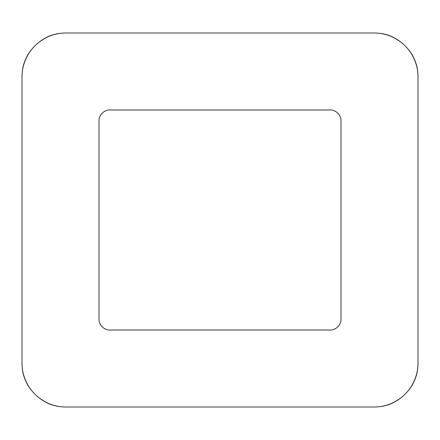 <?xml version="1.0" encoding="UTF-8"?>
<svg xmlns="http://www.w3.org/2000/svg" width="440" height="440" viewBox="0 0 440 440"><rect width="100%" height="100%" fill="white"/><g stroke="black" fill="none" stroke-linecap="round" stroke-linejoin="round"><path stroke-width="0.66" d="M34.887 394.114C43.477 402.705 53.851 407 66 407A44 44 0 0 1 22 363C22 375.15 26.296 385.523 34.887 394.114C43.477 402.705 53.851 407 66 407L374 407C386.15 407 396.523 402.705 405.114 394.114C413.705 385.523 418 375.15 418 363L418 77C418 64.85 413.705 54.478 405.114 45.887C396.523 37.296 386.15 33 374 33L66 33C53.851 33 43.477 37.296 34.887 45.887C26.296 54.478 22 64.85 22 77L22 363L22 77A44 44 0 0 1 66 33C53.851 33 43.477 37.296 34.887 45.887M66 33L374 33A44 44 0 0 1 418 77L418 363A44 44 0 0 1 374 407C386.15 407 396.523 402.705 405.114 394.114M330 330L110 330C106.964 330 104.368 328.928 102.223 326.777C100.073 324.632 99 322.036 99 319L99 121C99 117.964 100.073 115.368 102.223 113.223C104.368 111.073 106.964 110 110 110L330 110C333.036 110 335.632 111.073 337.777 113.223C339.928 115.368 341 117.964 341 121L341 319C341 322.036 339.928 324.632 337.777 326.777C335.632 328.928 333.036 330 330 330L110 330C106.964 330 104.368 328.928 102.223 326.777C100.073 324.632 99 322.036 99 319L99 121C99 117.964 100.073 115.368 102.223 113.223M66 407L374 407M110 110L330 110C333.036 110 335.632 111.073 337.777 113.223C339.928 115.368 341 117.964 341 121L341 319C341 322.036 339.928 324.632 337.777 326.777"/></g></svg>
